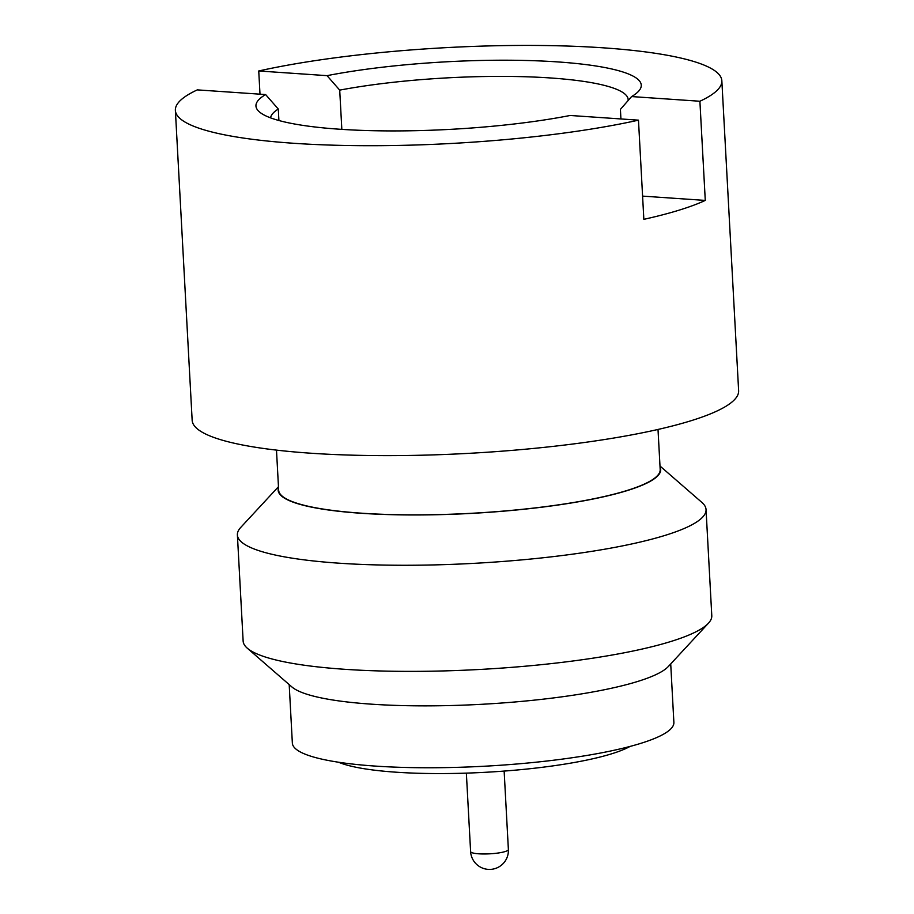 <?xml version="1.0" encoding="UTF-8"?>
<svg xmlns="http://www.w3.org/2000/svg" width="914" height="914" viewBox="0 0 914 914"><rect width="100%" height="100%" fill="white"/><g stroke="black" fill="none" stroke-linecap="round" stroke-linejoin="round"><path stroke-width="1.37" d="M630.032 746.441A155.106 27.203 176.9 0 1 543.133 767.189A155.106 27.203 176.9 0 1 338.534 762.23M259.999 94.188L258.742 70.972A273.64 47.985 176.9 0 1 554.147 45.7A273.64 47.985 176.9 0 1 721.843 80.763L738.626 390.678A273.64 47.985 176.9 0 1 690.436 420.92A273.64 47.985 176.9 0 1 385.479 455.629A273.64 47.985 176.9 0 1 192.157 420.28L175.374 110.365A273.64 47.985 176.9 0 1 197.31 89.88L265.62 94.565A192.934 33.829 176.9 0 0 259.359 111.851A192.934 33.829 176.9 0 0 570.176 115.472L638.475 120.157A273.64 47.985 176.9 0 1 343.07 145.429A273.64 47.985 176.9 0 1 175.374 110.365M638.475 120.157L643.844 219.337A273.64 47.985 -3.1 0 0 679.022 210.186A273.64 47.985 -3.1 0 0 705.277 200.417L699.896 101.248L631.597 96.564A192.934 33.829 176.9 0 0 638.509 91.32A192.934 33.829 176.9 0 0 545.807 61.215A192.934 33.829 176.9 0 0 327.041 75.656L258.742 70.972M658.011 429.454L660.182 469.522A191.049 33.498 176.9 0 1 626.536 490.647A191.049 33.498 176.9 0 1 413.631 514.868A191.049 33.498 176.9 0 1 278.656 490.19L276.485 450.122M660.057 467.1A191.552 33.59 176.9 0 1 626.947 490.669A191.552 33.59 176.9 0 1 406.879 514.936A191.552 33.59 176.9 0 1 278.53 487.756M659.999 466.026L701.906 502.449A234.67 41.153 176.9 0 1 706.042 509.566A234.67 41.153 176.9 0 1 664.718 535.501A234.67 41.153 176.9 0 1 403.177 565.263A234.67 41.153 176.9 0 1 237.389 534.941A234.67 41.153 176.9 0 1 240.736 527.424L278.462 486.694M706.042 509.566L711.789 615.682A234.67 41.153 176.9 0 1 708.441 623.199A234.67 41.153 176.9 0 1 670.465 641.617A234.67 41.153 176.9 0 1 429.237 671.23A234.67 41.153 176.9 0 1 247.271 648.175A234.67 41.153 176.9 0 1 243.135 641.057L237.389 534.941M708.441 623.199L668.294 666.546A191.552 33.59 176.9 0 1 637.286 681.581A191.552 33.59 176.9 0 1 440.399 705.745A191.552 33.59 176.9 0 1 291.874 686.928L247.271 648.175M670.716 663.93L673.881 722.414A191.049 33.498 176.9 0 1 640.234 743.528A191.049 33.498 176.9 0 1 427.318 767.76A191.049 33.498 176.9 0 1 292.354 743.082L289.19 684.597M270.578 117.86A179.064 31.407 176.9 0 1 278.29 109.029L265.62 94.565M278.907 120.511L278.29 109.029M721.843 80.763A273.64 47.985 176.9 0 1 699.896 101.248M620.926 118.957L620.412 109.383L631.597 96.564M327.041 75.656L339.711 90.12A179.064 31.407 176.9 0 1 527.229 76.81A179.064 31.407 176.9 0 1 628.146 99.523A179.064 31.407 176.9 0 1 628.101 100.574M339.711 90.12L341.836 129.377M705.277 200.417L642.588 196.122M508.378 849.494A18.92 18.92 0 0 1 483.06 868.3A18.92 18.92 0 0 1 470.607 851.54A18.92 3.313 -3.1 0 0 472.104 852.728A18.92 3.313 -3.1 0 0 496.873 853.185A18.92 3.313 -3.1 0 0 508.378 849.494L504.14 771.073M470.607 851.54L466.357 773.13"/></g></svg>
